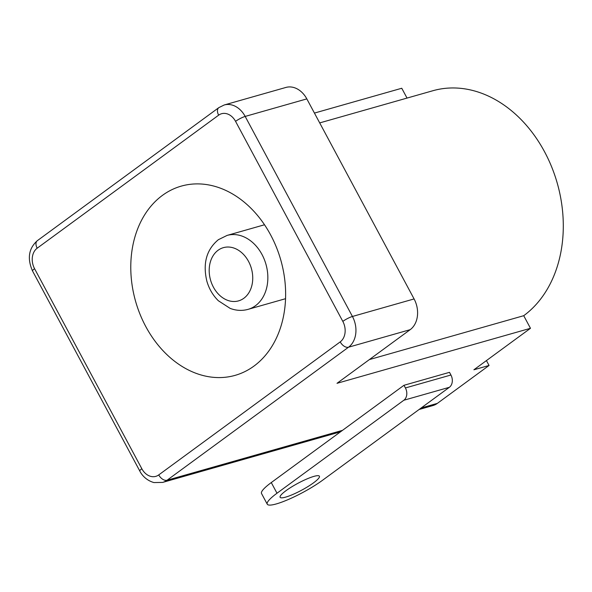 <?xml version="1.0" encoding="UTF-8"?>
<svg xmlns="http://www.w3.org/2000/svg" width="592" height="592" viewBox="0 0 592 592"><rect width="100%" height="100%" fill="white"/><g stroke="black" fill="none" stroke-linecap="round" stroke-linejoin="round"><path stroke-width="0.89" d="M286.01 490.664A22.289 3.915 151.8 0 0 280.12 497.287A22.289 3.915 151.8 0 0 292.944 494.424A22.289 3.915 151.8 0 0 313.516 482.85A22.289 3.915 151.8 0 0 319.406 476.227A22.289 3.915 151.8 0 0 306.582 479.091A22.289 3.915 151.8 0 0 286.01 490.664M162.437 195.382A98.376 75.473 -105.9 0 0 140.03 314.271A98.376 75.473 -105.9 0 0 235.113 375.365A98.376 75.473 -105.9 0 0 253.968 366.085A98.376 75.473 -105.9 0 0 276.383 247.204A98.376 75.473 -105.9 0 0 181.3 186.11A98.376 75.473 -105.9 0 0 162.437 195.382M407.03 98.08L401.761 88.252L314.433 113.079M486.439 360.587L489.059 365.471L473.889 369.785L530.476 328.301L523.72 315.699A122.973 94.343 -105.9 0 0 551.737 167.099A122.973 94.343 -105.9 0 0 432.878 90.731L319.702 122.907M403.84 400.244A9.22 7.074 -105.9 0 0 405.409 387.952L450.926 375.01L449.498 372.338L403.973 385.288L271.277 482.561A36.889 6.482 151.8 0 0 261.531 493.521L267.251 504.192A36.889 6.482 151.8 0 0 288.474 499.441A36.889 6.482 151.8 0 0 322.522 480.282L449.365 387.301L403.84 400.244L276.997 493.232A36.889 6.482 151.8 0 0 267.251 504.192M489.059 365.471L437.347 403.381A23.058 17.686 74.1 0 1 432.93 405.557L419.106 409.486M37.17 248.203A15.37 11.796 -105.9 0 0 34.565 268.694L141.821 468.731A15.37 11.796 -105.9 0 0 158.73 474.917L340.215 341.88A15.37 11.796 -105.9 0 0 342.82 321.389L235.557 121.353A15.37 11.796 -105.9 0 0 218.648 115.166L37.17 248.203A7.689 4.743 53.8 0 1 37.363 240.655L218.848 107.618L224.235 104.976L285.884 87.446A23.058 17.686 74.1 0 1 306.826 98.894L414.089 298.938A23.058 17.686 74.1 0 1 410.182 329.67L337.003 383.313L530.476 328.301M369.364 359.588L523.72 315.699M405.409 387.952L403.973 385.288M450.926 375.01A9.22 7.074 74.1 0 1 449.365 387.301M248.115 309.342C242.217 310.985 236.238 310.674 230.17 308.402L218.359 300.751C212.957 295.438 209.131 288.94 206.874 281.244C202.642 263.455 206.475 249.602 218.374 239.693L227.099 235.416A38.428 29.482 74.1 0 1 264.239 259.281A38.428 29.482 74.1 0 1 255.485 305.716A38.428 29.482 74.1 0 1 248.115 309.342L285.544 298.701M243.837 298.272A27.669 21.223 -105.9 0 0 248.529 261.39A27.669 21.223 -105.9 0 0 218.093 250.261A27.669 21.223 -105.9 0 0 213.401 287.142A27.669 21.223 -105.9 0 0 243.837 298.272M342.509 430.347L167.048 480.238A23.058 17.686 74.1 0 1 162.63 482.413L340.459 431.842M437.347 403.381L421.149 407.984M410.182 329.67L348.533 347.201L167.048 480.238A7.689 4.743 53.8 0 1 158.73 474.917M224.235 104.976A23.058 17.686 74.1 0 1 245.177 116.424L352.44 316.468A23.058 17.686 74.1 0 1 348.533 347.201A7.689 4.743 53.8 0 1 340.215 341.88M306.826 98.894L245.177 116.424A7.689 1.354 151.8 0 0 235.557 121.353M414.089 298.938L352.44 316.468A7.689 1.354 151.8 0 0 342.82 321.389M34.565 268.694A7.689 1.354 151.8 0 0 32.53 270.973C27.069 258.504 28.682 248.396 37.363 240.655M141.821 468.731A7.689 1.354 151.8 0 0 139.793 471.017L32.53 270.973M218.848 107.618A7.689 4.743 53.8 0 0 218.648 115.166M276.997 493.232L271.277 482.561M227.099 235.416L264.52 224.768M139.793 471.017C141.31 474.17 145.647 480.245 153.913 482.561L162.63 482.413"/></g></svg>
